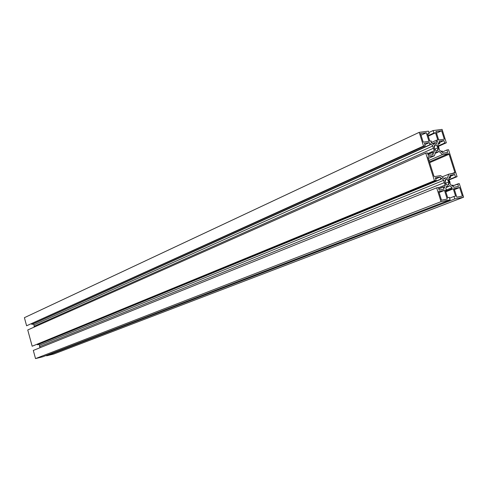 <?xml version="1.0" encoding="UTF-8"?>
<svg xmlns="http://www.w3.org/2000/svg" width="488" height="488" viewBox="0 0 488 488"><rect width="100%" height="100%" fill="white"/><g stroke="black" fill="none" stroke-linecap="round" stroke-linejoin="round"><path stroke-width="0.73" d="M438.09 147.626L437.388 150.719C436.077 151.006 435.022 150.158 434.216 148.187L434.912 145.101C436.229 144.814 437.285 145.656 438.09 147.626L434.643 149.157L438.09 147.626L437.998 150.164L437.077 150.81L435.845 150.481L434.216 148.187L434.314 145.65L435.241 145.003L436.473 145.339L438.09 147.626M448.917 181.835L448.161 185.037C446.874 185.281 445.843 184.446 445.074 182.524L445.825 179.328C447.112 179.078 448.149 179.913 448.917 181.835L445.373 183.268L448.917 181.835L448.838 184.415L447.923 185.105L446.697 184.806L445.074 182.524L445.16 179.938L446.075 179.255L447.301 179.56L448.917 181.835M438.438 187.752L445.306 184.982L444.104 182.701L39.62 346.663L40.126 347.694L39.62 346.663L444.104 182.701L443.812 180.255L39.607 345.175L38.448 344.406L39.607 345.175L39.62 346.663L39.607 345.175L443.812 180.255L444.104 182.701L445.306 184.982L438.438 187.752M427.671 153.616L434.448 150.615L433.246 148.334L34.069 326.301L34.373 327.021L34.069 326.301L433.246 148.334L432.96 145.918L34.062 324.825L32.855 324.014L34.062 324.825L34.069 326.301L34.062 324.825L432.96 145.918L433.246 148.334L434.448 150.615L427.671 153.616M436.406 140.227L431.325 142.526L436.425 140.215M445.751 191.534L451.925 189.094L445.69 191.345L451.754 188.941L452.077 187.727L449.716 185.593L448.734 186.465L446.618 186.16L448.387 186.569L449.716 185.593L452.077 187.727L446.782 189.826L452.077 187.727L451.748 188.813L445.654 191.229L451.748 188.813L451.925 189.094L445.751 191.534M445.367 190.326L446.807 189.887L445.367 190.326L447.691 197.677L445.367 190.326M446.733 189.753L445.782 188.899L446.618 186.16L445.782 188.899L446.733 189.753M445.831 191.784L453.279 188.838L445.831 191.784M455.591 196.133L453.279 188.838L455.591 196.133L453.962 196.451L455.591 196.133M449.588 198.146L453.962 196.451L449.588 198.146M46.494 355.362L46.616 355.819L454.755 198.945L453.962 196.451L454.755 198.945L463.6 197.195L53.845 354.007L46.616 355.819L454.755 198.945L463.6 197.195L459.3 183.653L453.242 185.721L457.695 183.946L458.476 186.416L453.742 187.3L452.901 185.086L453.742 187.3L458.476 186.416L457.695 183.946L459.3 183.653L463.6 197.195L53.845 354.007L46.616 355.819L46.494 355.362M452.858 185.141L452.529 186.227L450.174 184.098L449.875 181.664L448.679 179.389L450.174 184.098L452.529 186.227L452.858 185.141L451.796 185.568L452.858 185.141M449.503 176.686L448.679 179.389L449.503 176.686L450.448 177.541L449.503 176.686M449.076 178.102L450.448 177.541L449.076 178.102M450.601 177.388L449.948 175.32L450.601 177.388M450.259 176.308L454.694 174.497L449.948 175.32L454.694 174.497L450.259 176.308M448.875 179.645L455.475 176.961L454.694 174.497L455.475 176.961L448.875 179.645M449.07 179.932L457.085 176.68L455.475 176.961L457.085 176.68L448.533 149.731L446.91 149.969L442.525 151.896L446.91 149.969L447.691 152.427L442.921 153.153L442.036 150.999L442.921 153.153L447.691 152.427L446.91 149.969L448.533 149.731L457.085 176.68L449.07 179.932M441.036 151.445L442.036 150.999L441.707 152.061L439.34 149.889L438.553 146.284L446.331 142.801L444.714 143.033L443.934 140.581L439.151 141.252L439.761 143.484L438.706 142.581L437.864 145.217L439.34 149.889L441.707 152.061L442.036 150.999L441.036 151.445M438.224 144.088L439.645 143.454L438.224 144.088M439.56 142.545L443.934 140.581L439.56 142.545M438.328 145.881L444.714 143.033L438.328 145.881M438.547 146.272L446.331 142.801L442.079 129.399L433.106 130.558L442.079 129.399L446.331 142.801L444.714 143.033L443.934 140.581L439.151 141.252L439.81 143.399L438.706 142.581L437.864 145.217L438.553 146.284M428.848 132.529L433.106 130.558L433.881 133.017L428.11 135.682L433.881 133.017L435.528 132.803L428.257 136.158L435.528 132.803L437.815 140.019L436.443 140.208L437.815 140.019L435.528 132.803L433.881 133.017L433.106 130.558L428.848 132.529M436.455 140.507L437.4 141.38L432.49 143.6L437.4 141.38L436.559 144.015L434.784 143.551L433.429 144.46L434.283 143.698L436.559 144.015L437.4 141.38L436.455 140.507M431.044 142.27L433.429 144.46L431.044 142.27L431.386 141.215L431.044 142.27M431.215 140.934L429.824 141.124L431.215 140.934M427.531 133.852L429.824 141.124L427.531 133.852L429.196 133.633L427.531 133.852M427.683 134.334L429.196 133.633L427.683 134.334M430.117 144.844L429.342 142.624L424.42 143.307L425.213 145.808L423.523 146.046L419.204 132.346L428.415 131.156L429.196 133.633L428.415 131.156L419.204 132.346L24.4 317.676L26.602 325.783L423.523 146.046L419.204 132.346L24.4 317.676L26.602 325.783L423.523 146.046L425.213 145.808L26.602 325.783L425.213 145.808L424.42 143.307L429.342 142.624L424.847 144.661L429.342 142.624L429.995 144.692L31.824 324.343L31.671 323.794L31.958 324.416L430.184 144.844L31.903 324.422L430.184 144.844M430.227 144.79L430.575 143.728L432.96 145.918L430.575 143.728L430.227 144.79M433.594 153.281L434.448 150.615L433.594 153.281L432.636 152.409L433.594 153.281M432.466 152.457L433.13 154.635L428.226 155.379L427.439 152.878L425.756 153.128L434.436 180.676L436.113 180.383L32.165 346.236L434.436 180.676L436.113 180.383L32.165 346.236L27.743 329.967L425.756 153.128L434.436 180.676L32.165 346.236L27.743 329.967L425.756 153.128L427.439 152.878L428.226 155.379L433.13 154.635L432.478 152.555L427.97 154.55L432.52 152.372L427.945 154.482M432.52 152.372L427.921 154.409M440.981 179.249L440.2 177.016L435.32 177.87L436.113 180.383L435.32 177.87L440.2 177.016L435.644 178.901L440.2 177.016L440.859 179.102L37.369 344.717L37.277 344.363L37.503 344.79L441.018 179.255L37.454 344.796L441.042 179.255M441.097 179.194L441.433 178.102L443.812 180.255L441.433 178.102L441.097 179.194M444.47 187.721L445.306 184.982L444.47 187.721L443.519 186.861L444.47 187.721M443.348 186.922L444.019 189.112L439.151 190.015L438.358 187.496L436.681 187.807L441.048 201.654L450.131 199.86L42.865 356.759L35.526 358.601L441.048 201.654L450.131 199.86L42.865 356.759L35.526 358.601L33.306 350.439L436.681 187.807L441.048 201.654L35.526 358.601L33.306 350.439L436.681 187.807L438.358 187.496L439.151 190.015L444.019 189.112L443.36 187.02L438.785 188.856L443.409 186.831L438.755 188.771M443.409 186.831L438.736 188.704M450.131 199.86L449.338 197.353L447.691 197.677L449.338 197.353L450.131 199.86M454.853 172.404L454.682 173.142L448.692 174.185L442.116 176.894L448.692 174.185L447.447 178.248L445.611 177.797L444.239 178.815L445.233 177.906L447.447 178.248L448.692 174.185L454.877 172.911L454.853 172.404L451.845 173.643L454.853 172.404L449.094 154.257L429.672 162.656L449.094 154.257L454.853 172.404M440.658 175.576L444.239 178.815L440.658 175.576L434.564 176.626L440.658 175.576M434.564 176.626L433.881 176.016L428.043 157.49L433.881 176.016L434.564 176.626M428.287 156.727L434.411 155.788L428.342 158.441L434.411 155.788L435.692 151.774L437.535 152.262L438.913 151.292L438.004 152.128L435.692 151.774L434.411 155.788L428.214 156.746L428.043 157.49L428.287 156.727M428.97 160.43L442.47 154.556L438.913 151.292L442.47 154.556L428.97 160.43M429.428 161.882L448.429 153.647L442.47 154.556L448.429 153.647L449.094 154.257L448.429 153.647L429.428 161.882M454.413 189.619L459.659 187.551L454.09 188.594L459.659 187.551L454.413 189.619M462.368 196.078L459.659 187.551L462.368 196.078L456.811 197.17L454.09 188.594L456.811 197.17L462.368 196.078M441.5 200.178L447.221 199.055L444.489 190.399L439.09 192.54L444.489 190.399L447.221 199.055L441.5 200.178L438.755 191.473L444.489 190.399L438.755 191.473L441.5 200.178M420.485 133.523L426.286 132.767L421.022 135.219L426.286 132.767L428.989 141.331L423.2 142.13L428.989 141.331L426.286 132.767L420.485 133.523L423.2 142.13L420.485 133.523M436.516 133.126L441.64 130.772L436.004 131.504L438.694 139.983L436.004 131.504L441.64 130.772L444.318 139.208L438.694 139.983L444.318 139.208L441.64 130.772L436.516 133.126M446.758 190.064L445.452 190.582M448.734 186.465L446.215 187.471M452.907 185.08L451.766 185.538M450.558 177.577L449.045 178.193M442.085 150.944L441.006 151.42M439.761 143.484L438.187 144.186M434.283 143.698L433.155 144.204M445.233 177.906L443.86 178.468M438.004 152.128L435.18 153.372"/></g></svg>

